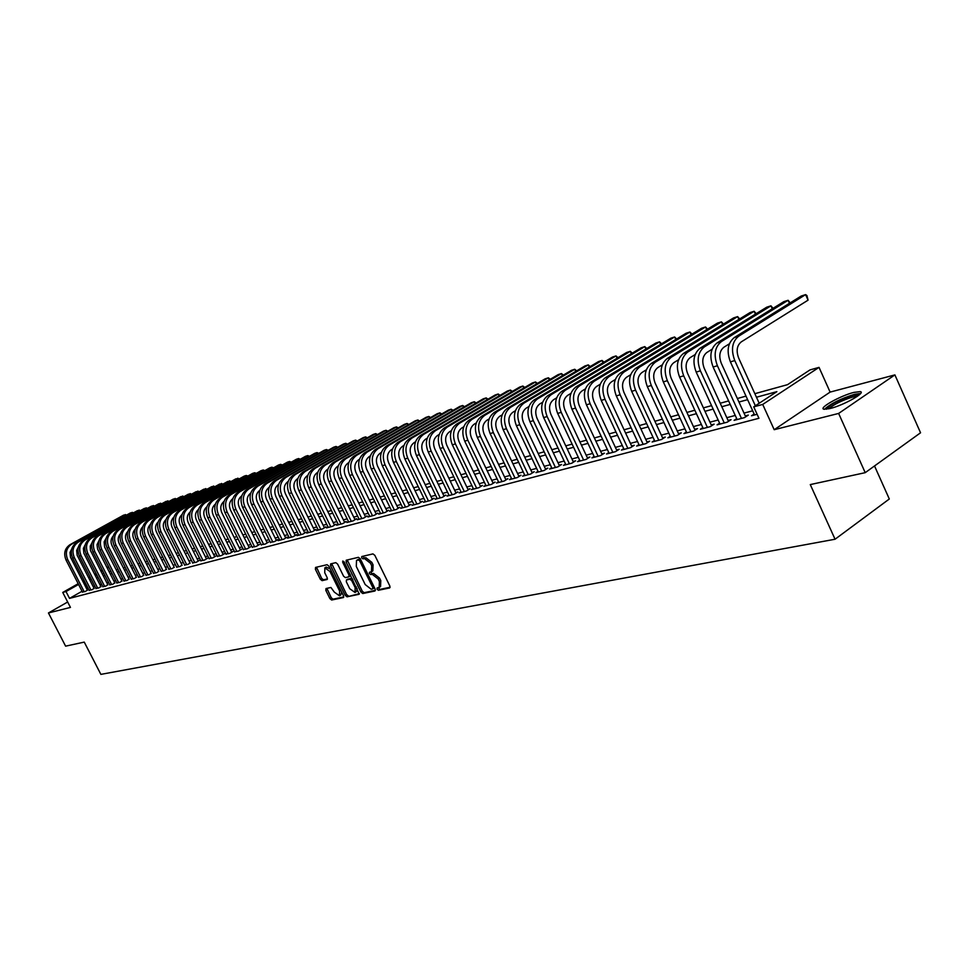<?xml version="1.0" encoding="UTF-8"?>
<svg xmlns="http://www.w3.org/2000/svg" width="969" height="969" viewBox="0 0 969 969"><rect width="100%" height="100%" fill="white"/><g stroke="black" fill="none" stroke-linecap="round" stroke-linejoin="round"><path stroke-width="1.45" d="M377.098 589.261L378.407 590.278L389.623 587.953L389.853 586.027L374.846 555.358L372.956 553.893L361.752 556.545L361.703 557.865L363.012 558.883L364.441 558.544L370.437 563.195L371.684 565.751L371.454 571.746L369.455 572.279L369.407 573.575L370.715 574.605L372.157 574.29L378.164 578.965L379.4 581.509L379.182 587.444L377.147 587.965L377.098 589.261M378.285 587.711L379.787 589.406L390.144 587.25M362.891 556.267L364.405 558.023L365.834 557.684L364.441 558.544M370.594 572.001L372.108 573.733L373.537 573.418L372.157 574.29M830.167 408.506C843.648 405.284 866.48 392.433 860.242 391.609L853.834 392.409C840.341 395.715 817.981 408.3 823.965 409.233L830.167 408.506M325.996 588.546L325.838 590.387L329.896 598.588L331.664 600.017L343.438 597.546L343.486 595.741L328.866 566.126L327.074 564.709L315.555 567.422L315.397 569.288L320.315 579.232L322.096 580.637L327.147 579.486L327.183 577.681L324.736 572.727L324.845 567.846L329.993 571.516L339.598 590.993L339.489 595.802L334.317 592.12L330.938 587.468L325.996 588.546M82.05 591.26L69.526 598.382L66.013 591.55L62.743 592.434L78.174 583.701M865.22 472.666L838.633 413.436L894.896 374.894L920.55 432.78L865.22 472.666L810.278 484.585L835.06 539.236L100.873 674.376L84.255 642.108L65.601 646.153L48.45 612.965L70.446 607.406L62.743 592.434M894.896 374.894L830.118 392.094L774.195 429.703L838.633 413.436M774.195 429.703L762.712 404.436L753.725 406.847L776.872 391.646L756.462 397.242M69.526 598.382L758.933 418.281L753.725 406.847M360.916 592.095L362.757 593.537L374.942 591.005L375.16 589.104L360.274 558.762L358.409 557.32L346.212 560.215L346.151 562.081L360.916 592.095L362.285 591.223L364.126 592.677L375.439 590.315M358.93 594.336L347.035 596.819L345.218 595.378L330.599 565.726L330.647 563.885L335.795 562.65L337.612 564.079L343.571 576.192L345.388 577.621L348.901 576.821L348.961 574.98L342.723 562.323L342.772 561.027L344.14 561.984L359.257 594.13M67.673 602.003L48.45 612.965M754.148 414.017L751.496 415.774L757.116 414.284M736.706 418.644L734.102 420.364L744.507 417.615L748.334 415.095L745.282 415.907M719.616 423.187L717.06 424.858L727.247 422.169L731.062 419.662L728.082 420.449M702.852 427.632L700.345 429.267L710.338 426.626L714.141 424.143L711.21 424.919M686.415 431.992L683.957 433.591L693.743 431.011L697.547 428.54L694.676 429.291M670.294 436.268L667.871 437.831L677.488 435.299L681.28 432.84L678.457 433.591M654.475 440.471L652.101 441.985L661.536 439.502L665.315 437.067L662.554 437.794M638.959 444.589L636.633 446.067L645.887 443.632L649.654 441.21L646.941 441.937M623.733 448.623L621.444 450.076L630.528 447.678L634.283 445.28L631.618 445.982M608.786 452.584L606.546 454.013L615.46 451.663L619.203 449.277L616.587 449.967M594.118 456.472L591.914 457.865L600.659 455.563L604.39 453.189L601.834 453.867M579.716 460.287L577.548 461.656L586.136 459.391L589.855 457.041L587.347 457.707M565.569 464.042L563.449 465.374L571.88 463.158L575.586 460.82L573.115 461.474M551.676 467.724L549.593 469.032L557.878 466.852L561.572 464.526L559.149 465.168M538.037 471.346L535.978 472.63L544.118 470.474L547.8 468.172L545.414 468.802M524.629 474.895L522.606 476.154L530.6 474.047L534.282 471.746L531.933 472.363M511.45 478.383L509.476 479.619L517.325 477.547L520.983 475.27L518.681 475.876M498.514 481.811L496.564 483.022L504.28 480.987L507.926 478.722L505.661 479.316M485.784 485.19L483.87 486.377L491.453 484.367L495.086 482.126L492.87 482.707M473.272 488.497L471.394 489.66L478.856 487.698L482.477 485.457L480.285 486.038M460.978 491.755L459.124 492.894L466.464 490.968L470.062 488.739L467.918 489.309M448.889 494.965L447.06 496.08L454.279 494.178L457.865 491.973L455.757 492.531M436.995 498.114L435.19 499.217L442.288 497.339L445.873 495.147L443.79 495.692M425.294 501.215L423.526 502.293L430.502 500.452L434.076 498.272L432.029 498.805M413.787 504.255L412.043 505.321L418.911 503.505L422.472 501.336L420.449 501.869M402.462 507.259L400.754 508.301L407.501 506.521L411.05 504.364L409.063 504.885M391.319 510.215L389.635 511.232L396.285 509.476L399.809 507.332L397.859 507.853M380.357 513.11L378.697 514.115L385.238 512.395L388.751 510.263L386.837 510.772M369.564 515.968L367.929 516.962L374.373 515.254L377.874 513.146L375.984 513.643M358.942 518.79L357.331 519.747L363.666 518.076L367.166 515.98L365.301 516.465M348.477 521.552L346.902 522.509L353.14 520.862L356.616 518.766L354.787 519.251M338.181 524.277L336.618 525.21L342.772 523.587L346.236 521.516L344.431 522M328.043 526.966L326.505 527.887L332.561 526.288L336.013 524.229L334.232 524.689M318.062 529.607L316.548 530.515L322.507 528.941L325.935 526.894L324.191 527.354M308.215 532.211L306.725 533.095L312.599 531.557L316.027 529.51L314.307 529.97M298.525 534.779L297.059 535.651L302.849 534.125L306.252 532.102L304.557 532.55M288.98 537.311L287.539 538.158L293.232 536.656L296.635 534.646L294.964 535.094M279.581 539.794L278.151 540.641L283.772 539.164L287.151 537.153L285.504 537.589M270.315 542.252L274.433 541.623L277.8 539.624L276.189 540.06M261.182 544.663L265.24 544.045L268.595 542.071L266.996 542.483M252.17 547.049L256.179 546.431L259.522 544.469L257.948 544.881M243.304 549.399L247.252 548.793L250.583 546.831L249.021 547.243M234.546 551.712L238.447 551.119L241.765 549.169L240.227 549.568M225.922 553.989L229.762 553.408L233.069 551.47L231.555 551.87M217.419 556.242L221.211 555.661L224.493 553.735L223.003 554.135M209.038 558.459L212.768 557.89L216.051 555.976L214.573 556.363M200.765 560.651L204.447 560.082L207.705 558.18L206.264 558.568M192.613 562.807L196.235 562.25L199.493 560.361L198.064 560.736M184.558 564.939L188.143 564.382L189.972 562.88M176.624 567.035L180.161 566.49L181.99 564.988M168.8 569.118L172.276 568.573L174.117 567.071M161.072 571.153L164.5 570.62L166.353 569.13M153.441 573.176L156.833 572.643L158.686 571.153M145.919 575.162L149.262 574.641L151.128 573.151M138.494 577.124L141.801 576.603L143.666 575.138M131.166 579.062L134.425 578.554L136.29 577.088M123.935 580.976L127.145 580.467L129.022 579.002M116.789 582.866L119.962 582.369L121.84 580.903M109.739 584.731L112.876 584.234L114.754 582.781M102.775 586.572L105.875 586.088L107.753 584.634M95.907 588.389L98.959 587.904L100.849 586.463M89.112 590.194L92.14 589.709L94.017 588.268M752.683 410.795L744.01 413.109M735.241 415.447L726.823 417.687M718.15 420.001L709.962 422.181M701.386 424.47L693.429 426.59M684.962 428.843L677.222 430.914M668.84 433.143L661.318 435.142M653.033 437.358L645.717 439.308M637.517 441.489L630.407 443.378M622.292 445.546L615.388 447.387M607.357 449.531L600.635 451.312M592.689 453.431L586.16 455.176M578.287 457.271L571.94 458.967M564.152 461.038L557.974 462.685M550.271 464.745L544.251 466.343M536.632 468.378L530.782 469.929M523.224 471.939L517.543 473.466M510.057 475.452L504.522 476.93M497.121 478.904L491.731 480.333M484.403 482.296L479.158 483.688M471.891 485.626L466.804 486.983M459.597 488.897L454.643 490.217M447.521 492.119L442.688 493.403M435.626 495.292L430.926 496.54M423.938 498.405L419.359 499.616M412.431 501.47L407.985 502.657M401.118 504.486L396.793 505.636M389.974 507.453L385.771 508.568M379.024 510.372L374.918 511.462M368.232 513.243L364.247 514.309M357.609 516.077L353.733 517.107M347.156 518.863L343.389 519.868M336.873 521.601L333.203 522.582M326.735 524.302L323.161 525.259M316.754 526.966L313.278 527.887M306.919 529.583L303.539 530.479M297.241 532.163L293.946 533.035M287.696 534.706L284.498 535.554M278.297 537.214L275.184 538.037M269.031 539.685L266.003 540.484M259.91 542.107L256.955 542.894M250.91 544.505L248.04 545.268M242.044 546.867L239.258 547.618M233.299 549.205L230.586 549.92M224.675 551.494L222.046 552.197M216.184 553.759L213.616 554.45M207.802 556L205.307 556.666M199.529 558.205L197.107 558.847M191.377 560.373L189.028 561.003M183.335 562.517L181.058 563.122M175.413 564.624L173.185 565.218M167.576 566.708L165.42 567.289M159.861 568.767L157.765 569.324M152.242 570.802L150.207 571.347M144.72 572.8L142.746 573.333M137.307 574.787L135.381 575.295M129.979 576.737L128.114 577.233M122.748 578.663L120.943 579.147M115.614 580.564L113.857 581.025M108.564 582.442L106.869 582.89M101.612 584.295L99.964 584.731M94.744 586.124L93.145 586.548M87.961 587.929L86.58 588.68M82.413 591.962L85.393 591.49L87.283 590.048M835.06 539.236L889.312 498.999L874.522 465.968M106.917 567.434L108.589 566.804M754.851 393.68L787.518 384.669L809.987 369.916L819.035 367.372L762.712 404.436M830.118 392.094L819.035 367.372M82.716 581.134L84.073 580.358M88.651 577.778L90.056 576.979M94.659 574.375L96.113 573.551M100.752 570.923L102.254 570.075M84.473 581.134L83.092 581.884M78.562 584.452L66.013 591.55M747.62 399.664L738.959 402.026M730.214 404.424L721.796 406.726M713.148 409.088L704.972 411.328M696.432 413.666L688.487 415.846M680.032 418.16L672.304 420.267M663.947 422.557L656.437 424.604M648.164 426.869L640.872 428.867M632.684 431.108L625.599 433.046M617.507 435.263L610.603 437.152M602.597 439.345L595.887 441.186M587.965 443.354L581.436 445.134M573.6 447.278L567.253 449.01M559.488 451.142L553.323 452.826M545.632 454.933L539.636 456.581M532.029 458.652L526.191 460.251M518.657 462.322L512.976 463.872M505.515 465.907L499.992 467.421M492.603 469.444L487.237 470.91M479.921 472.92L474.689 474.35M467.446 476.336L462.358 477.717M455.176 479.691L450.234 481.036M443.124 482.986L438.303 484.306M431.253 486.232L426.578 487.516M419.589 489.43L415.035 490.677M408.119 492.567L403.685 493.778M396.83 495.656L392.518 496.831M385.723 498.696L381.52 499.847M374.785 501.688L370.703 502.802M364.029 504.631L360.056 505.721M353.431 507.526L349.567 508.592M343.002 510.384L339.247 511.414M332.742 513.195L329.072 514.2M322.629 515.956L319.067 516.937M312.672 518.681L309.208 519.638M302.873 521.37L299.494 522.291M293.207 524.011L289.925 524.907M283.687 526.615L280.501 527.487M274.312 529.183L271.211 530.031M265.07 531.715L262.054 532.538M255.973 534.198L253.03 535.009M246.998 536.656L244.14 537.444M238.144 539.079L235.37 539.842M229.435 541.465L226.722 542.204M220.835 543.815L218.207 544.542M212.356 546.141L209.801 546.843M203.999 548.43L201.516 549.108M195.75 550.683L193.34 551.337M187.623 552.911L185.273 553.553M179.604 555.104L177.327 555.721M171.695 557.272L169.478 557.878M163.882 559.404L161.738 559.997M156.179 561.511L154.095 562.081M148.584 563.595L146.549 564.14M141.086 565.642L139.112 566.187M133.686 567.664L131.772 568.185M126.382 569.663L124.529 570.172M119.175 571.637L117.37 572.134M112.053 573.587L110.309 574.06M105.027 575.513L103.332 575.974M98.087 577.403L96.44 577.863M91.243 579.28L89.645 579.716M95.325 575.671L96.973 575.223M102.205 573.781L103.901 573.309M109.182 571.855L110.926 571.371M116.232 569.905L118.036 569.409M123.378 567.931L125.243 567.422M130.621 565.932L132.535 565.411M137.961 563.91L139.936 563.364M145.398 561.863L147.421 561.305M152.932 559.779L155.016 559.21M160.563 557.672L162.707 557.078M168.291 555.54L170.508 554.934M176.14 553.372L178.417 552.754M184.086 551.179L186.423 550.537M192.141 548.963L194.551 548.297M200.304 546.71L202.787 546.019M208.589 544.421L211.145 543.718M216.983 542.107L219.612 541.38M225.498 539.757L228.2 539.006M234.135 537.371L236.92 536.608M242.892 534.949L245.751 534.161M251.783 532.502L254.726 531.69M260.794 530.019L263.822 529.183M269.951 527.487L273.052 526.639M279.229 524.932L282.415 524.047M288.653 522.327L291.923 521.419M298.21 519.687L301.577 518.766M307.912 517.01L311.376 516.053M317.771 514.297L321.333 513.316M327.764 511.535L331.434 510.53M337.927 508.725L341.694 507.695M348.246 505.879L352.11 504.813M358.724 502.996L362.697 501.894M369.359 500.052L373.44 498.926M380.175 497.073L384.366 495.91M391.161 494.045L395.473 492.858M402.317 490.968L406.75 489.745M413.666 487.831L418.22 486.571M425.197 484.645L429.873 483.361M436.91 481.411L441.719 480.091M448.829 478.129L453.771 476.76M460.941 474.786L466.028 473.381M473.272 471.382L478.492 469.941M485.808 467.918L491.174 466.44M498.55 464.405L504.074 462.879M511.535 460.82L517.204 459.258M524.738 457.186L530.564 455.575M538.17 453.48L544.166 451.82M551.846 449.701L558.011 448.005M565.763 445.861L572.11 444.105M579.947 441.949L586.463 440.144M594.385 437.964L601.083 436.111M609.089 433.906L615.981 432.004M624.072 429.764L631.158 427.813M639.334 425.561L646.626 423.55M654.887 421.261L662.384 419.189M670.742 416.888L678.457 414.756M686.912 412.431L694.846 410.238M703.397 407.876L711.561 405.623M720.209 403.237L728.615 400.924M737.348 398.513L746.009 396.115M108.843 567.301L107.305 568.173M102.629 570.826L101.127 571.674M96.5 574.29L95.047 575.114M87.84 587.965L84.364 581.17M379.412 587.299L380.563 586.572L380.793 580.625L379.4 581.509M373.537 573.418L379.545 578.093L380.793 580.625M371.684 571.613L372.847 570.886L373.077 564.879L371.684 565.751M365.834 557.684L371.83 562.335L373.077 564.879M347.253 559.949L362.285 591.223M372.641 588.898L372.786 587.565L359.741 560.966L358.433 559.949L356.507 560.457L356.301 566.441L365.192 584.549L371.139 589.213L372.641 588.898M372.871 588.752L374.373 587.505M360.565 559.367L358.433 559.949M357.694 559.731L359.826 559.089M359.414 593.658L347.035 596.819M331.689 563.619L346.587 594.53L348.404 595.959M349.07 576.676L350.621 575.174M349.748 588.728L355.017 592.447L355.151 587.577L351.735 580.637L349.906 579.196L346.393 579.995L346.345 581.824L349.748 588.728M355.199 592.338L356.386 591.587L357.149 588.449M352.425 578.832L351.287 578.348L349.906 579.196M347.605 579.28L351.287 578.348M339.659 595.693L340.846 594.954L341.609 591.962M330.259 568.948L326.068 567.095M316.488 567.204L321.684 578.396L323.452 579.801L327.474 578.905M326.904 588.353L331.253 597.752L333.033 599.169L343.765 596.928M759.199 403.261L738.681 358.106C736.016 350.911 736.876 345.497 741.273 341.875L808.073 300.16L805.602 294.624L738.693 336.182C732.092 341.609 730.783 349.736 734.781 360.565L755.36 405.781M808.073 300.16L806.923 295.533L805.602 294.624L801.193 296.042L734.32 337.551C727.719 342.965 726.423 351.069 730.408 361.873L754.585 414.962M826.509 409.233C830.021 404.606 838.888 399.967 853.083 395.328L859.164 394.94M857.371 396.297L852.853 396.987C841.952 400.391 833.909 404.339 828.737 408.845M860.629 393.462L854.585 394.298C840.486 398.756 830.445 403.758 824.462 409.318M789.481 303.321L788.112 300.281L721.348 341.597C714.759 346.975 713.45 355.029 717.411 365.749L741.455 418.414M790.207 302.861L788.112 300.281L783.788 301.674L717.06 342.929C710.483 348.307 709.163 356.338 713.123 367.021L737.13 419.565M745.706 416.827L721.299 363.302C718.659 356.18 719.531 350.814 723.904 347.217L729.378 343.813M772.293 308.784L770.961 305.829L704.354 346.89C697.777 352.244 696.457 360.214 700.393 370.824L724.267 422.956M773.044 308.324L770.961 305.829L766.721 307.197L700.151 348.198C693.586 353.54 692.266 361.498 696.19 372.084L720.015 424.071M728.494 421.358L704.269 368.402C701.641 361.34 702.525 356.035 706.885 352.462L712.106 349.228M755.432 314.15L754.136 311.267L687.687 352.086C681.134 357.404 679.802 365.301 683.702 375.802L707.406 427.402M756.208 313.677L754.136 311.267L749.982 312.612L683.569 353.37C677.016 358.675 675.684 366.561 679.584 377.038L703.24 428.504M711.621 425.791L687.566 373.392C684.974 366.415 685.846 361.146 690.207 357.597L695.161 354.545M738.899 319.407L737.627 316.597L671.347 357.186C664.807 362.454 663.474 370.291 667.35 380.684L690.885 431.762M739.686 318.922L737.627 316.597L733.557 317.917L667.314 358.445C660.773 363.702 659.441 371.527 663.305 381.895L686.803 432.84M695.064 430.151L671.202 378.298C668.622 371.381 669.506 366.161 673.855 362.636L678.554 359.741M722.68 324.567L721.433 321.841L655.323 362.176C648.794 367.421 647.462 375.185 651.301 385.468L674.666 436.038M723.468 324.082L721.433 321.841L717.435 323.125L651.362 363.411C644.845 368.644 643.501 376.384 647.34 386.655L670.669 437.092M678.845 434.415L655.141 383.094C652.585 376.251 653.469 371.079 657.818 367.578L662.275 364.841M706.752 329.642L705.541 326.977L639.601 367.081C633.096 372.278 631.752 379.981 635.567 390.168L658.775 440.229M707.564 329.145L705.541 326.977L701.604 328.249L635.725 368.293C629.22 373.477 627.876 381.156 631.679 391.331L654.85 441.27M662.917 438.606L639.395 387.806C636.851 381.023 637.747 375.899 642.072 372.423L646.311 369.831M691.127 334.62L689.928 332.016L624.181 371.89C617.701 377.05 616.345 384.681 620.136 394.771L643.174 444.347M691.951 334.123L689.928 332.016L686.076 333.263L620.378 373.077C613.898 378.237 612.541 385.844 616.32 395.909L639.322 445.365M647.304 442.724L623.951 392.421C621.432 385.71 622.328 380.635 626.64 377.183L630.649 374.737M675.781 339.513L674.618 336.97L609.053 376.602C602.585 381.738 601.228 389.296 604.983 399.289L627.864 448.381M676.616 339.005L674.618 336.97L670.827 338.193L605.322 377.765C598.854 382.888 597.498 390.434 601.24 400.403L624.084 449.386M631.982 446.757L608.786 396.963C606.291 390.313 607.188 385.274 611.487 381.847L615.291 379.533M660.713 344.31L659.574 341.839L594.203 381.229C587.759 386.328 586.39 393.826 590.121 403.722L612.844 452.353M661.561 343.789L659.574 341.839L655.856 343.038L590.533 382.38C584.089 387.467 582.732 394.952 586.451 404.824L609.138 453.322M616.938 450.718L593.912 401.408C591.429 394.819 592.338 389.829 596.625 386.425L600.223 384.245M645.911 349.022L644.797 346.611L579.632 385.783C573.2 390.846 571.831 398.271 575.525 408.082L598.103 456.242M646.783 348.501L644.797 346.611L641.151 347.798L576.022 386.897C569.602 391.961 568.234 399.373 571.928 409.148L594.457 457.198M602.173 454.606L579.305 405.781C576.846 399.252 577.754 394.298 582.03 390.919L585.433 388.872M631.376 353.661L630.286 351.311L565.315 390.241C558.907 395.267 557.538 402.644 561.208 412.346L583.629 460.057M632.26 353.14L630.286 351.311L626.701 352.462L561.778 391.343C555.37 396.357 554.002 403.722 557.672 413.412L580.043 461.002M587.674 458.422L564.975 410.069C562.529 403.601 563.437 398.695 567.701 395.34L570.911 393.402M617.108 358.215L616.03 355.914L551.264 394.625C544.881 399.616 543.5 406.919 547.146 416.549L569.409 463.812M617.992 357.682L616.03 355.914L612.505 357.052L547.788 395.703C541.405 400.694 540.036 407.985 543.67 417.591L565.896 464.732M573.442 462.165L550.901 414.272C548.478 407.876 549.387 403.007 553.638 399.664L556.654 397.859M603.069 362.685L602.028 360.444L537.468 398.925C531.097 403.891 529.716 411.135 533.338 420.667L555.443 467.494M603.978 362.152L602.028 360.444L598.563 361.558L534.052 399.991C527.693 404.945 526.312 412.176 529.922 421.685L552.003 468.402M559.464 465.847L537.08 418.414C534.67 412.067 535.578 407.234 539.818 403.928L542.652 402.232M589.285 367.094L588.268 364.889L523.914 403.152C517.555 408.082 516.186 415.265 519.772 424.713L541.732 471.104M590.194 366.548L588.268 364.889L584.864 365.991L520.559 404.194C514.212 409.112 512.831 416.295 516.416 425.718L538.34 472M545.729 469.468L523.502 422.472C521.104 416.185 522.025 411.389 526.252 408.106L528.917 406.52M575.743 371.418L574.738 369.262L510.59 407.307C504.268 412.2 502.887 419.323 506.448 428.686L528.262 474.665M576.664 370.861L574.738 369.262L571.395 370.352L507.296 408.337C500.973 413.218 499.592 420.328 503.153 429.679L524.932 475.537M532.247 473.017L510.166 426.457C507.792 420.231 508.713 415.483 512.916 412.213L515.411 410.723M562.42 375.669L561.439 373.562L497.509 411.389C491.198 416.246 489.817 423.32 493.354 432.598L515.024 478.153M563.352 375.112L561.439 373.562L558.144 374.628L494.275 412.394C487.976 417.251 486.583 424.301 490.12 433.567L511.753 479.013M518.984 476.506L497.061 430.381C494.699 424.204 495.619 419.492 499.81 416.246L502.148 414.865M549.326 379.848L548.369 377.789L484.645 415.398C478.359 420.219 476.978 427.232 480.491 436.438L502.015 481.581M550.271 379.291L548.369 377.789L545.135 378.843L481.472 416.379C475.185 421.212 473.805 428.213 477.305 437.382L498.805 482.429M505.963 479.946L484.173 434.233C481.835 428.116 482.756 423.441 486.947 420.219L489.115 418.923M536.451 383.954L535.506 381.956L472.012 419.335C465.75 424.131 464.357 431.096 467.845 440.205L489.236 484.96M537.395 383.397L535.506 381.956L532.332 382.973L468.887 420.304C462.625 425.1 461.244 432.041 464.72 441.137L486.075 485.784M493.16 483.313L471.528 438.012C469.202 431.956 470.122 427.317 474.289 424.107L476.312 422.908M523.793 388L522.872 386.037L459.585 423.211C453.347 427.971 451.954 434.875 455.418 443.911L476.663 488.267M524.75 387.443L522.872 386.037L519.735 387.043L456.52 424.168C450.282 428.928 448.889 435.82 452.341 444.832L473.562 489.091M480.576 486.632L459.076 441.743C456.774 435.723 457.695 431.12 461.85 427.947L463.727 426.832M511.341 391.985L510.433 390.059L447.375 427.014C441.149 431.75 439.769 438.606 443.196 447.557L464.308 491.525M512.298 391.415L510.433 390.059L507.356 391.052L444.347 427.959C438.133 432.683 436.753 439.526 440.18 448.465L461.256 492.337M468.197 489.89L446.854 445.401C444.565 439.429 445.486 434.875 449.616 431.714L451.36 430.684M499.096 395.897L498.199 394.008L435.36 430.757C429.17 435.469 427.777 442.264 431.193 451.142L452.16 494.735M500.065 395.328L498.199 394.008L495.171 394.989L432.392 431.689C426.203 436.389 424.81 443.172 428.213 452.026L449.156 495.534M456.024 493.1L434.827 448.998C432.549 443.087 433.47 438.557 437.6 435.408L439.199 434.475M487.044 399.749L486.172 397.908L423.55 434.439C417.373 439.114 415.98 445.861 419.371 454.667L440.217 497.884M488.013 399.18L486.172 397.908L483.192 398.865L420.631 435.36C414.466 440.023 413.073 446.757 416.452 455.539L437.261 498.672M444.056 496.249L422.993 452.535C420.74 446.673 421.66 442.179 425.766 439.054L427.244 438.194M475.185 403.54L474.325 401.735L411.934 438.061C405.781 442.712 404.388 449.398 407.755 458.131L428.468 500.985M476.167 402.959L474.325 401.735L471.394 402.68L409.063 438.957C402.91 443.596 401.517 450.282 404.885 458.991L425.548 501.76M432.295 499.362L411.365 456.011C409.124 450.197 410.044 445.74 414.138 442.639L415.483 441.852M463.521 407.271L462.673 405.502L400.512 441.634C394.383 446.249 392.99 452.886 396.333 461.547L416.9 504.037M464.502 406.689L462.673 405.502L459.791 406.435L397.678 442.506C391.561 447.121 390.168 453.746 393.499 462.395L414.042 504.788M420.716 502.414L399.918 459.439C397.69 453.674 398.622 449.253 402.704 446.164L403.916 445.449M452.026 410.941L451.203 409.209L389.272 445.134C383.155 449.725 381.762 456.314 385.081 464.902L405.526 507.041M453.032 410.359L451.203 409.209L448.368 410.129L386.486 446.006C380.381 450.585 378.988 457.162 382.307 465.726L402.716 507.78M409.318 505.406L388.666 462.807C386.449 457.089 387.382 452.693 391.44 449.628L392.542 448.998M440.725 414.55L439.914 412.855L378.201 448.586C372.12 453.141 370.727 459.681 374.022 468.197L394.335 509.985M441.731 413.969L439.914 412.855L437.116 413.763L375.463 449.434C369.383 453.989 367.99 460.517 371.284 469.02L391.573 510.724M398.114 508.362L377.583 466.113C375.391 460.445 376.323 456.084 380.369 453.044L381.35 452.475M429.594 418.111L428.807 416.452L367.312 451.978C361.255 456.508 359.862 463 363.133 471.455L383.324 512.892M430.611 417.53L428.807 416.452L426.045 417.336L364.623 452.814C358.566 457.344 357.173 463.824 360.444 472.254L380.599 513.618M387.079 511.269L366.694 469.371C364.514 463.751 365.434 459.427 369.468 456.399L370.328 455.902M418.644 421.612L417.857 419.989L356.604 455.321C350.56 459.827 349.167 466.259 352.425 474.64L372.484 515.75M419.65 421.031L417.857 419.989L415.156 420.861L353.951 456.145C347.919 460.638 346.527 467.07 349.773 475.44L369.807 516.465M376.226 514.139L355.962 472.581C353.794 467.01 354.727 462.71 358.736 459.706L359.499 459.27M407.852 425.064L407.089 423.477L346.054 458.603C340.034 463.085 338.641 469.481 341.875 477.79L361.812 518.572M408.87 424.483L407.089 423.477L404.412 424.337L343.45 459.415C337.43 463.885 336.037 470.268 339.271 478.565L359.172 519.263M365.543 516.949L345.4 475.743C343.256 470.207 344.177 465.944 348.174 462.964L348.828 462.588M397.229 428.468L396.478 426.905L335.674 461.838C329.678 466.295 328.285 472.642 331.495 480.89L351.311 521.334M398.247 427.886L396.478 426.905L393.85 427.753L333.106 462.649C327.11 467.082 325.729 473.429 328.927 481.654L348.707 522.025M355.017 519.723L335.008 478.856C332.876 473.356 333.796 469.129 337.781 466.162L338.326 465.847M386.764 431.823L386.025 430.284L325.451 465.035C319.479 469.456 318.086 475.755 321.284 483.943L340.967 524.072M387.794 431.229L386.025 430.284L383.433 431.12L322.919 465.823C316.96 470.231 315.567 476.53 318.753 484.694L338.411 524.738M344.661 522.461L324.772 481.908C322.653 476.469 323.573 472.266 327.546 469.311L327.994 469.057M376.457 435.117L375.73 433.615L315.385 468.172C309.438 472.569 308.045 478.819 311.219 486.935L330.792 526.748M377.486 434.524L375.73 433.615L373.174 434.439L312.89 468.948C306.955 473.332 305.562 479.582 308.723 487.686L328.261 527.415M334.462 525.15L314.695 484.924C312.587 479.522 313.508 475.355 317.469 472.424L317.82 472.218M366.306 438.363L365.592 436.886L305.477 471.261C299.542 475.634 298.161 481.835 301.311 489.902L320.763 529.401M367.336 437.782L365.592 436.886L363.072 437.697L303.018 472.024C297.095 476.385 295.715 482.586 298.852 490.629L318.28 530.055M324.409 527.802L304.775 487.892C302.679 482.526 303.6 478.395 307.548 475.476L307.803 475.331M356.301 441.573L355.599 440.12L295.702 474.301C289.804 478.65 288.423 484.815 291.548 492.809L310.879 532.005M357.343 440.98L355.599 440.12L353.116 440.919L293.292 475.052C287.393 479.389 286 485.554 289.125 493.536L308.433 532.647M314.513 530.406L295 490.823C292.917 485.493 293.837 481.387 297.774 478.492L297.931 478.395M346.442 444.735L345.751 443.305L286.085 477.305C280.211 481.617 278.83 487.746 281.931 495.68L301.153 534.573M347.483 444.129L345.751 443.305L343.305 444.093L283.711 478.044C277.837 482.356 276.444 488.473 279.556 496.382L298.743 535.203M304.775 532.974L285.37 493.693C283.299 488.412 284.22 484.33 288.132 481.46L288.217 481.411M336.727 447.835L336.049 446.443L276.613 480.261C270.763 484.548 269.37 490.629 272.459 498.502L291.572 537.105M337.769 447.242L336.049 446.443L333.639 447.218L274.263 480.987C268.413 485.275 267.032 491.344 270.121 499.205L289.198 537.722M295.17 535.518L275.886 496.528C273.839 491.295 274.748 487.25 278.636 484.379M327.159 450.912L326.48 449.531L267.287 483.168C261.448 487.431 260.067 493.475 263.132 501.288L282.124 539.588M328.2 450.306L326.48 449.531L324.118 450.294L264.973 483.882C259.135 488.146 257.754 494.178 260.818 501.978L279.787 540.205M285.71 538.013L266.548 499.326C264.513 494.19 265.397 490.181 269.212 487.31M317.723 453.928L317.057 452.584L258.081 486.038C252.267 490.278 250.886 496.273 253.939 504.025L272.822 542.046M318.765 453.335L317.057 452.584L314.719 453.335L255.804 486.741C250.002 490.98 248.621 496.964 251.661 504.704L270.508 542.652M276.383 540.472L257.342 502.087C255.332 497.036 256.191 493.076 259.922 490.193M308.421 456.908L307.767 455.587L249.021 488.861C243.231 493.076 241.85 499.035 244.878 506.739L263.653 544.469M309.474 456.314L307.767 455.587L305.465 456.326L246.768 489.563C240.99 493.766 239.609 499.713 242.638 507.405L261.376 545.062M267.202 542.894L248.27 504.801C246.283 499.834 247.119 495.922 250.765 493.039M299.251 459.851L298.609 458.543L240.082 491.646C234.316 495.837 232.935 501.76 235.952 509.391L254.605 546.855M300.305 459.245L298.609 458.543L296.332 459.282L237.865 492.337C232.112 496.528 230.731 502.426 233.735 510.057L252.364 547.437M258.142 545.281L239.319 507.465C237.369 502.596 238.168 498.72 241.741 495.849M290.203 462.746L289.574 461.462L231.276 494.396C225.535 498.563 224.154 504.437 227.146 512.02L245.702 549.205M291.257 462.152L289.574 461.462L287.333 462.189L229.096 495.074C223.355 499.229 221.986 505.103 224.965 512.674L243.498 549.786M249.215 547.63L230.513 510.106C228.575 505.321 229.35 501.494 232.839 498.611M281.289 465.604L280.671 464.345L222.591 497.097C216.874 501.239 215.506 507.078 218.473 514.612L236.92 551.518M282.342 465.011L280.671 464.345L278.454 465.059L220.447 497.775C214.73 501.906 213.362 507.732 216.329 515.254L234.74 552.088M240.421 549.956L221.816 512.71C219.902 507.998 220.653 504.219 224.069 501.336M272.495 468.427L271.877 467.191L214.04 499.774C208.335 503.892 206.966 509.682 209.922 517.167L228.26 553.796M273.561 467.821L271.877 467.191L269.709 467.894L211.92 500.428C206.227 504.546 204.847 510.336 207.802 517.797L226.116 554.365M231.748 552.245L213.253 515.266C211.363 510.651 212.09 506.896 215.433 504.037M263.822 471.2L263.217 469.989L205.598 502.402C199.917 506.496 198.548 512.25 201.491 519.675L219.721 556.049M264.888 470.607L263.217 469.989L261.073 470.68L203.502 503.056C197.833 507.138 196.465 512.892 199.396 520.305L217.601 556.606M223.197 554.498L204.81 517.797C202.945 513.255 203.647 509.549 206.906 506.69M255.271 473.95L254.677 472.751L197.276 504.994C191.62 509.064 190.251 514.793 193.17 522.158L211.303 558.277M256.337 473.344L254.677 472.751L252.558 473.429L195.217 505.636C189.561 509.706 188.204 515.411 191.111 522.775L209.219 558.822M214.755 556.727L196.477 520.28C194.636 515.823 195.314 512.165 198.512 509.306M246.829 476.651L246.247 475.476L189.076 507.55C183.444 511.608 182.075 517.289 184.982 524.604L203.005 560.47M247.894 476.045L246.247 475.476L244.152 476.154L187.041 508.192C181.409 512.226 180.052 517.906 182.947 525.21L200.946 561.003M206.445 558.919L188.265 522.739C186.448 518.354 187.102 514.745 190.215 511.886M238.507 479.316L237.926 478.165L180.973 510.082C175.365 514.103 174.008 519.747 176.891 527.015L194.817 562.626M239.573 478.722L235.867 478.831L178.974 510.699C173.366 514.721 172.01 520.365 174.88 527.62L192.783 563.159M198.233 561.087L180.173 525.162C178.369 520.862 178.999 517.276 182.051 514.43M230.295 481.956L229.726 480.818L172.991 512.565C167.407 516.574 166.05 522.182 168.909 529.401L186.738 564.757M231.361 481.351L227.691 481.472L171.016 513.182C165.433 517.18 164.076 522.788 166.934 529.982L184.74 565.278M190.142 563.219L172.179 527.56C170.399 523.321 171.004 519.784 173.984 516.949M222.192 484.548L221.635 483.434L165.118 515.024C159.558 519.009 158.201 524.58 161.048 531.751L178.768 566.853M223.258 483.955L219.624 484.076L163.167 515.629C157.608 519.602 156.251 525.174 159.098 532.332L176.794 567.374M182.16 565.327L164.294 529.91C162.538 525.755 163.119 522.255 166.038 519.432M214.197 487.116L213.64 486.014L157.353 517.446C151.806 521.407 150.449 526.942 153.284 534.064L170.907 568.924M215.263 486.523L211.666 486.656L155.428 518.04C149.892 522 148.536 527.524 151.358 534.634L168.957 569.445M174.287 567.398L156.53 532.235C154.786 528.153 155.343 524.701 158.189 521.879M206.3 489.648L205.755 488.57L149.686 519.832C144.163 523.769 142.806 529.28 145.629 536.341L163.155 570.971M207.378 489.054L203.805 489.2L147.785 520.426C142.273 524.362 140.917 529.849 143.727 536.911L161.229 571.48M166.523 569.457L148.851 534.537C147.143 530.515 147.676 527.1 150.461 524.29M198.512 492.143L197.979 491.077L142.116 522.194C136.617 526.106 135.272 531.581 138.07 538.594L155.5 572.994M199.59 491.549L196.053 491.707L140.251 522.775C134.752 526.688 133.407 532.151 136.205 539.164L153.611 573.491M158.855 571.48L141.28 536.79C139.597 532.853 140.105 529.474 142.818 526.676M190.82 494.614L190.299 493.56L134.655 524.52C129.18 528.42 127.835 533.846 130.621 540.823L147.954 574.98M191.898 494.02L188.386 494.178L132.814 525.089C127.339 528.989 125.994 534.416 128.768 541.38L146.077 575.477M151.285 573.478L133.819 539.03C132.147 535.154 132.644 531.824 135.285 529.038M183.238 497.049L182.717 496.019L127.29 526.809C121.84 530.685 120.495 536.087 123.257 543.015L140.505 576.955M184.304 496.455L180.828 496.625L125.461 527.378C120.011 531.254 118.666 536.644 121.44 543.561L138.652 577.439M143.824 575.441L126.442 541.235C124.795 537.42 125.267 534.137 127.86 531.363M175.74 499.459L175.232 498.441L120.023 529.086C114.584 532.938 113.24 538.304 116.001 545.184L133.141 578.893M176.818 498.853L173.366 499.035L118.218 529.643C112.792 533.495 111.447 538.849 114.197 545.729L131.324 579.377M136.447 577.391L119.175 543.415C117.54 539.66 117.988 536.414 120.519 533.653M168.34 501.833L167.843 500.828L112.84 531.315C107.438 535.154 106.093 540.484 108.831 547.328L125.885 580.806M169.418 501.227L166.002 501.421L111.072 531.872C105.657 535.7 104.325 541.029 107.05 547.86L124.08 581.279M129.18 579.305L111.992 545.559C110.381 541.877 110.817 538.667 113.276 535.93M161.036 504.171L160.539 503.19L105.766 533.531C100.364 537.335 99.032 542.64 101.757 549.435L118.715 582.696M162.114 503.577L158.734 503.771L104.01 534.076C98.62 537.88 97.288 543.173 100.001 549.956L116.946 583.168M121.997 581.206L104.591 546.988L104.131 541.865L106.13 538.158M153.829 506.484L153.332 505.515L98.765 535.712C93.399 539.503 92.067 544.772 94.768 551.518L111.641 584.561M154.907 505.891L151.552 506.097L97.033 536.245C91.667 540.036 90.335 545.305 93.036 552.039L109.885 585.022M114.899 583.072L97.603 549.096L97.009 544.748L99.068 540.375M146.707 508.773L146.222 507.817L91.861 537.856C86.52 541.635 85.187 546.867 87.876 553.578L104.664 586.402M147.772 508.156L144.454 508.386L90.153 538.389C84.812 542.168 83.479 547.388 86.168 554.086L102.92 586.863M107.898 584.925L90.444 550.489L90.214 546.189L92.103 542.555M139.669 511.026L139.185 510.082L85.042 539.987C79.712 543.742 78.392 548.951 81.069 555.612L97.76 588.231M140.735 510.421L137.453 510.651L83.358 540.508C78.029 544.263 76.708 549.459 79.373 556.109L96.052 588.68M100.994 586.754L83.879 553.226L83.395 548.321L85.224 544.711M132.717 513.267L132.244 512.335L78.319 542.083C73.002 545.813 71.682 550.998 74.347 557.611L90.953 590.024M133.795 512.662L130.524 512.892L76.648 542.604C71.343 546.334 70.022 551.506 72.675 558.108L89.257 590.472M94.163 588.546L77.145 555.249L76.648 550.416L78.428 546.843M125.861 515.46L125.389 514.551L71.67 544.154C66.376 547.873 65.056 553.02 67.709 559.597L84.218 591.793M126.927 514.878L123.693 515.096L70.01 544.675C64.729 548.381 63.409 553.517 66.062 560.082L82.559 592.241M87.428 590.327L70.495 557.248L69.998 552.487L71.718 548.951M379.787 589.406L378.407 590.278M364.405 558.023L363.012 558.883M372.108 573.733L370.715 574.605M379.545 578.093L378.164 578.965M371.83 562.335L370.437 563.195M347.544 561.221L346.151 562.081M364.126 592.677L362.757 593.537M374.022 586.79L372.786 587.565M360.977 560.203L359.741 560.966M358.336 559.44L356.943 560.3M346.587 594.53L345.218 595.378M331.979 564.879L330.599 565.726M350.16 574.229L348.961 574.98M343.898 561.596L342.723 562.323M356.362 586.826L355.151 587.577M352.946 579.886L351.735 580.637M347.907 579.087L346.539 579.947M340.773 590.254L339.598 590.993M331.168 570.789L329.993 571.516M323.452 579.801L322.096 580.637M321.684 578.396L320.315 579.232M316.766 568.452L315.397 569.288M333.033 599.169L331.664 600.017M331.253 597.752L329.896 598.588M327.195 589.54L325.838 590.387M734.781 360.565L730.408 361.873M738.693 336.182L734.32 337.551M717.411 365.749L713.123 367.021M721.348 341.597L717.06 342.929M700.393 370.824L696.19 372.084M704.354 346.89L700.151 348.198M683.702 375.802L679.584 377.038M687.687 352.086L683.569 353.37M667.35 380.684L663.305 381.895M671.347 357.186L667.314 358.445M651.301 385.468L647.34 386.655M655.323 362.176L651.362 363.411M635.567 390.168L631.679 391.331M639.601 367.081L635.725 368.293M620.136 394.771L616.32 395.909M624.181 371.89L620.378 373.077M604.983 399.289L601.24 400.403M609.053 376.602L605.322 377.765M590.121 403.722L586.451 404.824M594.203 381.229L590.533 382.38M575.525 408.082L571.928 409.148M579.632 385.783L576.022 386.897M561.208 412.346L557.672 413.412M565.315 390.241L561.778 391.343M547.146 416.549L543.67 417.591M551.264 394.625L547.788 395.703M533.338 420.667L529.922 421.685M537.468 398.925L534.052 399.991M519.772 424.713L516.416 425.718M523.914 403.152L520.559 404.194M506.448 428.686L503.153 429.679M510.59 407.307L507.296 408.337M493.354 432.598L490.12 433.567M497.509 411.389L494.275 412.394M480.491 436.438L477.305 437.382M484.645 415.398L481.472 416.379M467.845 440.205L464.72 441.137M472.012 419.335L468.887 420.304M455.418 443.911L452.341 444.832M459.585 423.211L456.52 424.168M443.196 447.557L440.18 448.465M447.375 427.014L444.347 427.959M431.193 451.142L428.213 452.026M435.36 430.757L432.392 431.689M419.371 454.667L416.452 455.539M423.55 434.439L420.631 435.36M407.755 458.131L404.885 458.991M411.934 438.061L409.063 438.957M396.333 461.547L393.499 462.395M400.512 441.634L397.678 442.506M385.081 464.902L382.307 465.726M389.272 445.134L386.486 446.006M374.022 468.197L371.284 469.02M378.201 448.586L375.463 449.434M363.133 471.455L360.444 472.254M367.312 451.978L364.623 452.814M352.425 474.64L349.773 475.44M356.604 455.321L353.951 456.145M341.875 477.79L339.271 478.565M346.054 458.603L343.45 459.415M331.495 480.89L328.927 481.654M335.674 461.838L333.106 462.649M321.284 483.943L318.753 484.694M325.451 465.035L322.919 465.823M311.219 486.935L308.723 487.686M315.385 468.172L312.89 468.948M301.311 489.902L298.852 490.629M305.477 471.261L303.018 472.024M291.548 492.809L289.125 493.536M295.702 474.301L293.292 475.052M281.931 495.68L279.556 496.382M286.085 477.305L283.711 478.044M272.459 498.502L270.121 499.205M276.613 480.261L274.263 480.987M263.132 501.288L260.818 501.978M267.287 483.168L264.973 483.882M253.939 504.025L251.661 504.704M258.081 486.038L255.804 486.741M244.878 506.739L242.638 507.405M249.021 488.861L246.768 489.563M235.952 509.391L233.735 510.057M240.082 491.646L237.865 492.337M227.146 512.02L224.965 512.674M231.276 494.396L229.096 495.074M218.473 514.612L216.329 515.254M222.591 497.097L220.447 497.775M209.922 517.167L207.802 517.797M214.04 499.774L211.92 500.428M201.491 519.675L199.396 520.305M205.598 502.402L203.502 503.056M193.17 522.158L191.111 522.775M197.276 504.994L195.217 505.636M184.982 524.604L182.947 525.21M189.076 507.55L187.041 508.192M176.891 527.015L174.88 527.62M180.973 510.082L178.974 510.699M168.909 529.401L166.934 529.982M172.991 512.565L171.016 513.182M161.048 531.751L159.098 532.332M165.118 515.024L163.167 515.629M153.284 534.064L151.358 534.634M157.353 517.446L155.428 518.04M145.629 536.341L143.727 536.911M149.686 519.832L147.785 520.426M138.07 538.594L136.205 539.164M142.116 522.194L140.251 522.775M130.621 540.823L128.768 541.38M134.655 524.52L132.814 525.089M123.257 543.015L121.44 543.561M127.29 526.809L125.461 527.378M116.001 545.184L114.197 545.729M120.023 529.086L118.218 529.643M108.831 547.328L107.05 547.86M112.84 531.315L111.072 531.872M101.757 549.435L100.001 549.956M105.766 533.531L104.01 534.076M94.768 551.518L93.036 552.039M98.765 535.712L97.033 536.245M87.876 553.578L86.168 554.086M91.861 537.856L90.153 538.389M81.069 555.612L79.373 556.109M85.042 539.987L83.358 540.508M74.347 557.611L72.675 558.108M78.319 542.083L76.648 542.604M67.709 559.597L66.062 560.082M71.67 544.154L70.01 544.675M374.119 587.989L372.799 588.825M357.9 559.61L356.507 560.457M350.281 575.961L348.973 576.785M347.774 579.135L346.393 579.995M326.226 567.01L324.845 567.846"/></g></svg>
